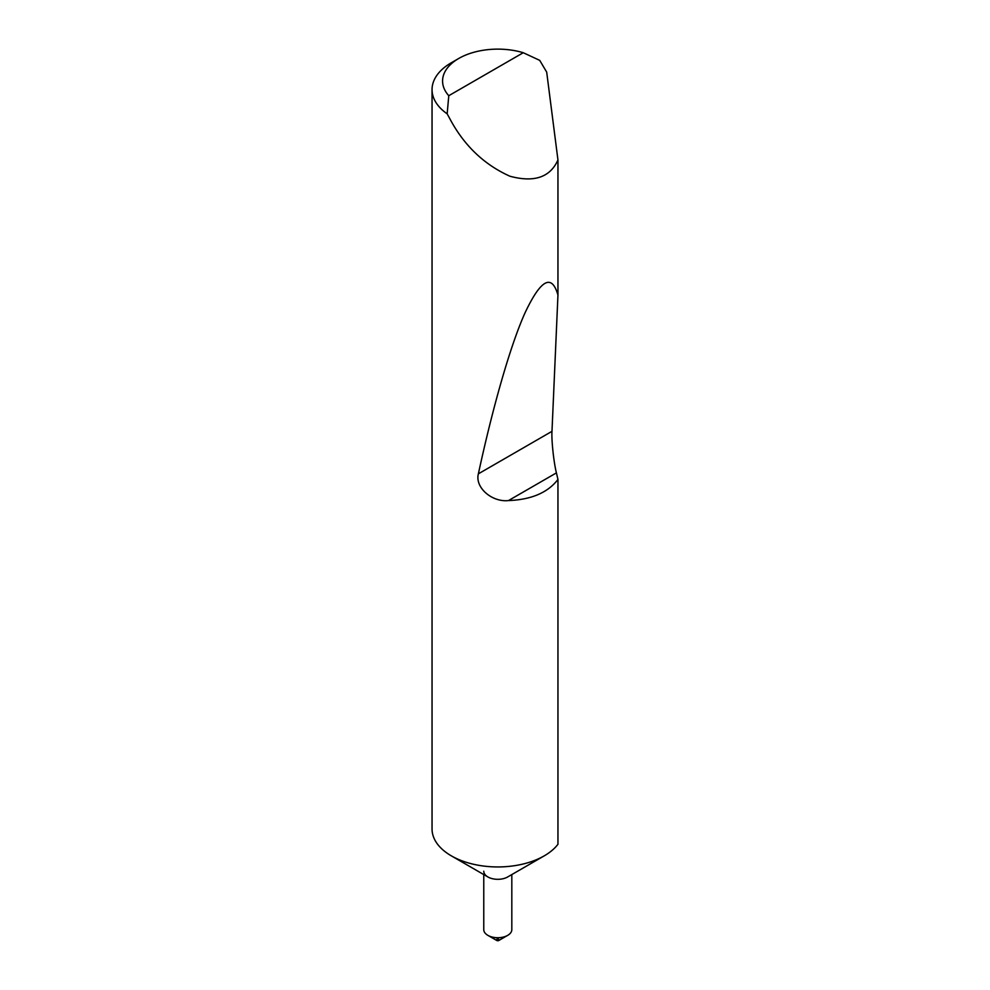 <?xml version="1.0" encoding="UTF-8"?>
<svg xmlns="http://www.w3.org/2000/svg" width="990" height="990" viewBox="0 0 990 990"><rect width="100%" height="100%" fill="white"/><g stroke="black" fill="none" stroke-linecap="round" stroke-linejoin="round"><path stroke-width="1.49" d="M511.818 874.566L511.818 929.622A14.021 8.093 180 0 1 507.709 935.352L498.787 940.5A1.398 0.804 180 0 1 496.794 940.5L487.872 935.352A14.021 8.093 180 0 1 483.764 929.622L483.764 874.566M507.709 935.352A14.021 8.093 180 0 1 487.872 935.352L496.794 940.5A1.398 0.804 180 0 1 498.787 939.349M557.952 479.445L556.417 472.886L508.464 500.581C531.382 499.665 547.878 492.612 557.952 479.445L557.952 844.284A65.748 37.954 180 0 1 544.277 855.83L507.709 876.942A14.021 8.093 180 0 1 487.872 876.942L451.304 855.83A65.748 37.954 180 0 1 432.048 828.989L432.048 89.595A65.748 37.954 180 0 1 451.304 62.766L458.741 58.472A55.23 31.89 0 0 0 448.779 95.708L447.158 113.825A65.748 37.954 180 0 1 432.048 89.595M544.277 855.83A65.748 37.954 180 0 1 451.304 855.83L487.872 876.942A14.021 8.093 180 0 1 483.764 871.212M508.464 500.581C492.129 502.388 474.792 487.674 478.368 473.839C492.203 409.798 509.825 346.587 525.071 312.766C540.862 279.341 551.814 273.463 557.952 295.094L557.952 159.959C550.192 177.346 534.167 182.766 509.9 176.22C484.927 164.983 465.399 146.73 451.304 121.448L447.158 113.825M448.779 95.708L523.252 52.718L539.736 60.378L546.69 72.109L557.952 159.959M556.417 472.886C553.781 462.602 551.343 439.746 551.987 431.331L557.952 295.094M523.252 52.718A55.23 31.89 0 0 0 458.741 58.472M551.987 431.331L478.368 473.839"/></g></svg>
